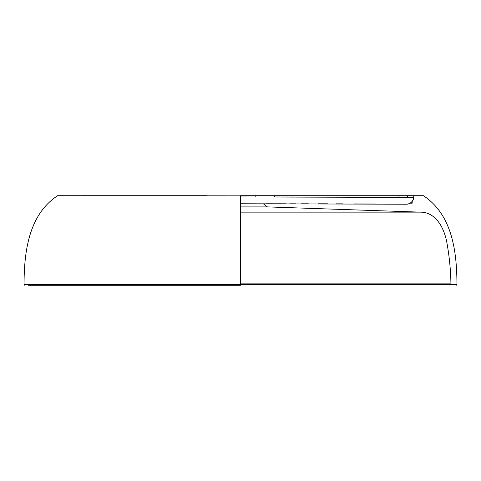 <?xml version="1.0" encoding="UTF-8"?>
<svg xmlns="http://www.w3.org/2000/svg" width="481" height="481" viewBox="0 0 481 481"><rect width="100%" height="100%" fill="white"/><g stroke="black" fill="none" stroke-linecap="round" stroke-linejoin="round"><path stroke-width="0.72" d="M240.494 195.857L57.612 195.713C28.385 214.839 24.134 252.555 24.05 284.518L456.95 284.518L451.112 284.505L450.931 283.874L240.5 283.874L450.931 283.874C450.703 269.829 449.314 255.91 446.777 242.123C444.258 228.601 436.249 212.133 420.364 212.133L240.5 212.133L420.364 212.139L267.376 206.896M341.817 197.03L274.669 196.97L274.092 195.713L255.05 195.713L423.388 195.713L240.5 195.713L240.5 283.874M407.317 197.36L407.443 195.713L413.864 195.713L413.648 197.402L240.5 196.957M67.136 195.713L68.813 195.713M81.872 195.713L206.433 195.713M57.954 285.287L37.74 285.287M41.979 285.287L57.906 285.287M240.5 285.287L28.577 285.287M263.299 203.776L267.376 206.908L240.5 206.908L240.5 212.133M423.388 195.713C452.615 214.839 456.866 252.555 456.95 284.518L456.204 285.287M29.888 284.505L24.05 284.518L24.796 285.287M381.451 197.21L398.845 197.312L399.128 195.713M412.187 201.419L412.187 203.174L410.089 203.174M414.009 195.713L413.774 197.655C412.951 201.707 410.479 203.89 406.361 204.215A7.468 7.468 0 0 0 413.774 197.655A7.468 1.19 7 0 0 413.648 197.402A7.468 7.317 90.6 0 1 406.289 204.215L240.5 203.77L240.5 203.343M255.279 196.957A5.97 2.603 89.2 0 1 255.05 195.713M403.751 204.197L399.302 204.166M392.815 204.124L388.714 204.1M375.631 204.022L354.533 203.908M342.664 203.86L336.303 203.836M327.549 203.812L317.971 203.806M308.375 203.806L301.136 203.812M296.025 203.812L289.821 203.812M285.864 203.806L266.149 203.776"/></g></svg>
